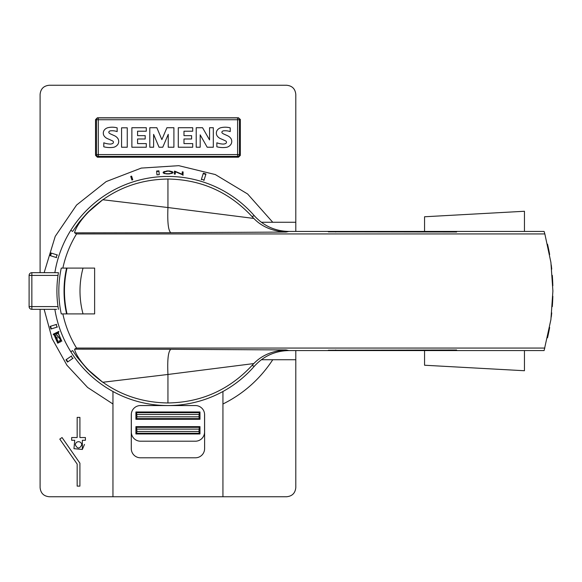 <?xml version="1.0" encoding="UTF-8"?>
<svg xmlns="http://www.w3.org/2000/svg" width="582" height="582" viewBox="0 0 582 582"><rect width="100%" height="100%" fill="white"/><g stroke="black" fill="none" stroke-linecap="round" stroke-linejoin="round"><path stroke-width="0.87" d="M44.145 272.674L55.232 236.35L76.577 205.046L106.171 181.591L141.295 168.082L178.776 165.674L215.304 174.556L247.612 193.988L272.754 222.266M40.1 272.674L40.1 94.415C40.645 88.842 43.701 85.794 49.259 85.256L286.628 85.256C292.186 85.794 295.241 88.842 295.794 94.415L295.794 222.266L261.354 222.266M240.344 119.623L240.344 155.365L238.511 157.198L97.376 157.198L95.543 155.365L95.543 119.623L97.376 117.79L238.511 117.79L240.344 119.623A1.833 1.833 0 0 0 240.315 119.303M40.1 309.326L40.1 487.585C40.645 493.158 43.701 496.206 49.259 496.744L222.935 496.744L222.935 391.497A114.559 114.559 0 0 0 254.276 366.304C263.522 356.082 275.075 350.837 288.934 350.568L524.447 350.568L524.447 370.734L424.554 365.234L424.554 350.568M272.754 359.734C260.081 379.028 243.48 393.788 222.935 404.003M131.903 180.034L130.739 176.404A120.481 120.481 0 0 1 131.612 176.128L132.776 179.751A116.676 116.676 0 0 0 131.903 180.034L130.877 176.848A120.016 120.016 0 0 1 131.75 176.572L132.776 179.751M158.922 170.853L159.242 174.651A116.676 116.676 0 0 0 156.958 174.847L156.638 171.05A120.481 120.481 0 0 1 158.922 170.853M56.185 257.499L50.125 255.607A123.02 123.02 0 0 1 50.947 252.981L57 254.88A116.676 116.676 0 0 0 56.185 257.499M182.268 171.814A120.045 120.045 0 0 1 183.119 171.916L183.017 174.891A117.084 117.084 0 0 0 182.813 174.862L175.32 171.726L175.233 174.142A117.084 117.084 0 0 0 174.382 174.091L174.484 171.13A120.045 120.045 0 0 1 174.687 171.144L182.188 174.244L182.268 171.814M166.816 173.923L163.768 173.283L163.186 172.185L166.918 170.963A120.045 120.045 0 0 1 169.377 170.963L172.425 171.748L173.007 172.89L169.275 173.923A117.084 117.084 0 0 0 166.816 173.923M201.445 179.241L203.336 173.181A123.02 123.02 0 0 1 205.963 173.996L204.064 180.056A116.676 116.676 0 0 0 201.445 179.241M253.817 218.432C261.791 226.733 272.558 231.28 286.118 232.058L170.897 232.713C168.322 230.923 167.332 222.528 167.943 207.534L253.817 218.432L252.006 216.526L254.276 215.696A114.559 114.559 0 0 0 54.861 272.674M94.626 268.091L94.626 313.909L94.626 268.091L61.263 268.091A109.11 109.11 0 0 0 61.263 313.909L62.863 313.909C65.46 326.007 70.015 337.385 76.533 348.065L74.641 349.149L170.897 349.287C168.249 351.092 167.26 359.487 167.943 374.466L102.752 382.265L86.893 368.697C109.358 391.104 136.377 402.526 167.943 402.962C201.197 402.431 229.213 389.933 252.006 365.474L253.817 363.568L167.943 374.466L167.943 402.962M54.861 309.326A114.559 114.559 0 0 0 112.959 391.497L112.959 496.744M204.602 414.726A9.167 9.167 0 0 0 204.558 413.802A9.167 9.167 0 0 1 204.558 413.897L204.558 432.048A9.167 9.167 0 0 1 195.392 441.207L140.495 441.207A9.167 9.167 0 0 1 131.328 432.048L131.328 413.897A9.167 9.167 0 0 1 131.336 413.802A9.167 9.167 0 0 0 131.285 414.726L131.285 448.635A9.167 9.167 0 0 0 140.451 457.794L195.436 457.794A9.167 9.167 0 0 0 204.602 448.635L204.602 414.726A9.167 9.167 0 0 0 195.436 405.559L167.943 405.559A114.559 114.559 0 0 1 112.959 391.497M74.736 440.29L71.666 440.29L71.666 437.54L77.166 437.54L77.166 417.381L79.916 417.381L79.916 437.54L85.416 437.54L85.416 440.29L82.353 440.29L82.346 449.457L73.958 448.678L74.736 440.29L73.958 448.678L82.346 449.457L84.485 444.415M252.006 216.526C229.213 192.067 201.197 179.569 167.943 179.038C136.377 179.474 109.358 190.896 86.893 213.303L79.254 222.033L72.612 231.425L70.793 230.29M170.897 232.713L74.641 232.851L76.533 233.935L544.847 233.935L544.105 231.432L424.554 231.432L424.554 216.766L524.447 211.266L524.447 231.432M544.847 233.935L550.899 262.344L552.9 291L550.899 319.656L544.105 350.568L524.447 350.568M78.541 441.665C76.591 441.862 75.529 442.931 75.333 444.874C77.471 449.013 79.61 449.013 81.749 444.874C81.56 442.931 80.491 441.862 78.541 441.665M552.835 285.777L552.733 282.75A206.203 206.203 0 0 0 552.303 275.359M551.736 269.139A206.203 206.203 0 0 0 551.249 264.941M549.655 254.552A206.203 206.203 0 0 0 547.524 244.214M216.846 142.794A20.232 20.232 0 0 0 222.79 144.052A5.755 5.755 0 0 0 225.416 143.616A1.44 1.44 0 0 0 225.416 140.844A90.195 90.195 0 0 0 220.767 138.749A7.922 7.922 0 0 1 216.977 135.621A5.34 5.34 0 0 1 216.919 130.732A6.467 6.467 0 0 1 221.175 127.647A18.988 18.988 0 0 1 230.21 127.858L230.21 131.605A15.241 15.241 0 0 0 223.619 130.826A2.299 2.299 0 0 0 222.091 131.605A1.157 1.157 0 0 0 222.011 132.798A5.202 5.202 0 0 0 223.859 134.071L227.366 135.65A8.228 8.228 0 0 1 231.134 138.851A5.689 5.689 0 0 1 231.17 143.943A6.991 6.991 0 0 1 226.718 147.275A24.895 24.895 0 0 1 216.846 146.81L216.846 142.794M178.281 127.72L192.707 127.72L192.707 131.212L183.985 131.212L183.985 135.65L191.602 135.65L191.602 138.989L183.985 138.989L183.985 143.587L192.707 143.587L192.707 147.231L178.281 147.231L178.281 127.72M131.874 127.72L146.3 127.72L146.3 131.212L137.57 131.212L137.57 135.65L145.194 135.65L145.194 138.989L137.57 138.989L137.57 143.587L146.3 143.587L146.3 147.231L131.874 147.231L131.874 127.72M103.792 142.794A20.232 20.232 0 0 0 109.729 144.052A5.755 5.755 0 0 0 112.362 143.616A1.44 1.44 0 0 0 112.362 140.844A90.195 90.195 0 0 0 107.706 138.749A7.922 7.922 0 0 1 103.916 135.621A5.34 5.34 0 0 1 103.865 130.732A6.467 6.467 0 0 1 108.121 127.647A18.988 18.988 0 0 1 117.157 127.858L117.157 131.605A15.241 15.241 0 0 0 110.565 130.826A2.299 2.299 0 0 0 109.038 131.605A1.157 1.157 0 0 0 108.95 132.798A5.202 5.202 0 0 0 110.806 134.071L114.312 135.65A8.228 8.228 0 0 1 118.073 138.851A5.689 5.689 0 0 1 118.117 143.943A6.991 6.991 0 0 1 113.665 147.275A24.895 24.895 0 0 1 103.792 146.81L103.792 142.794M121.573 147.231L121.573 127.807L127.254 127.807L127.254 147.231L121.573 147.231M149.8 147.231L149.8 127.72L156.856 127.72L161.861 139.615L166.91 127.72L173.909 127.72L173.909 147.231L168.242 147.231L168.242 134.34L162.756 147.231L159.046 147.231L153.604 134.377L153.604 147.231L149.8 147.231M196.207 147.231L196.207 127.72L202.543 127.72L209.556 139.935L209.556 127.72L213.318 127.72L213.318 147.231L207.185 147.231L200.179 134.857L200.179 147.231L196.207 147.231M552.303 306.641A206.203 206.203 0 0 0 552.733 299.25L552.835 296.223M58.433 309.326A111.031 111.031 0 0 1 58.433 272.674L31.85 272.674A2.75 2.75 0 0 0 29.1 275.417L31.85 275.417L31.85 272.674A2.75 2.75 0 0 0 29.1 275.417L29.1 306.583A2.75 2.75 0 0 0 31.85 309.326A2.75 2.75 0 0 1 29.1 306.583L31.85 306.583L31.85 309.326L56.614 309.326M165.739 173.603L167.47 173.72A117.28 117.28 0 0 1 168.78 173.72L171.559 173.24L172.17 172.17L168.722 171.159A119.848 119.848 0 0 0 167.558 171.152L164.044 172.163L164.015 172.847L165.732 173.814M547.524 337.786A206.203 206.203 0 0 0 549.655 327.448M551.249 317.059A206.203 206.203 0 0 0 551.736 312.861M237.594 117.906A1.833 1.833 0 0 1 239.428 119.739L239.428 154.565A1.833 1.833 0 0 1 237.594 156.398A1.833 1.833 0 0 0 239.428 154.565L237.594 154.565L237.594 156.398L98.293 156.398A1.833 1.833 0 0 1 96.459 154.565L96.459 119.739A1.833 1.833 0 0 1 98.293 117.906L237.594 117.906L237.594 154.565L98.293 154.565L98.293 119.739L239.428 119.739A1.833 1.833 0 0 0 237.594 117.906M199.277 412.674L198.957 416.814L199.277 418.603L199.975 419.302L199.975 411.976L199.277 412.674L136.61 412.674L136.93 416.814L136.61 418.603L135.912 419.302L135.912 411.976L199.975 411.976M199.277 427.334L198.957 431.48L199.277 433.27L199.975 433.968L199.975 426.635L199.277 427.334L136.61 427.334L136.93 431.48L136.61 433.27L135.912 433.968L135.912 426.635L199.975 426.635M172.148 172.854L171.792 173.538M164.015 172.847L164.357 173.545M164.59 173.232L164.582 173.596M456.63 232L328.328 231.847L456.63 231.636M66.603 268.091A103.902 103.902 0 0 0 66.603 313.909M456.63 350L328.328 350.24L456.63 350.364M81.749 444.874C79.61 449.013 77.471 449.013 75.333 444.874M135.912 411.976L136.61 412.674M135.912 419.302L199.975 419.302M135.912 426.635L136.61 427.334M135.912 433.968L199.975 433.968M170.897 349.287L286.118 349.942C272.543 350.728 261.776 355.267 253.817 363.568M56.825 332.453L56.723 333.231M60.128 341.292L60.732 341.721M54.599 334.264L54.177 334.468A121.791 121.791 0 0 0 57.88 343.133L57.734 343.205A121.944 121.944 0 0 1 54.039 334.541L53.449 334.825A122.598 122.598 0 0 1 53.209 334.192L54.526 333.551A121.136 121.136 0 0 0 54.766 334.184M54.948 333.348L53.631 333.988A122.133 122.133 0 0 0 53.871 334.621M159.242 174.651L158.959 171.319A120.016 120.016 0 0 0 156.674 171.515L156.958 174.847M57.152 338.251L56.73 338.462A120.918 120.918 0 0 0 58.375 342.143L58.797 341.94M58.658 342.005A120.605 120.605 0 0 0 58.942 342.616L58.527 342.82A121.071 121.071 0 0 1 54.584 333.522L55.807 332.926A119.717 119.717 0 0 0 56.047 333.559L54.963 334.083A120.918 120.918 0 0 0 56.469 337.836L56.891 337.633M55.385 333.879L56.469 333.355M56.228 332.722L55.006 333.319A120.605 120.605 0 0 0 55.246 333.952M56.752 337.706A120.605 120.605 0 0 0 57.014 338.324M71.564 355.922L66.341 359.531A122.555 122.555 0 0 0 67.898 361.786L73.121 358.185M56.629 324.356L50.569 326.255A122.555 122.555 0 0 0 51.391 328.874L57.451 326.982M58.571 332.329L58.149 332.533A117.389 117.389 0 0 0 61.83 341.205L61.692 341.278A117.549 117.549 0 0 1 58.004 332.606L57.422 332.889A118.197 118.197 0 0 1 57.181 332.257L58.498 331.616A116.742 116.742 0 0 0 58.738 332.249M58.92 331.413L57.603 332.053A117.731 117.731 0 0 0 57.836 332.686M57.451 255.018L51.391 253.126A122.555 122.555 0 0 0 50.569 255.745L56.629 257.644M175.233 174.142L175.306 172.192M183.003 175.357L183.104 172.388A119.579 119.579 0 0 0 182.253 172.279M175.313 171.857L174.665 171.61A119.579 119.579 0 0 0 174.469 171.595L174.382 174.091M173.007 172.89L171.835 171.443M164.422 171.435L163.164 172.883M203.926 180.5L205.824 174.447A122.555 122.555 0 0 0 203.198 173.625L201.307 179.685M254.276 215.696C263.522 225.918 275.075 231.163 288.934 231.432L286.118 232.058M167.943 179.038L167.943 207.534L102.752 199.735L86.893 213.303M74.532 232.633L74.641 232.851C74.329 232.24 78.432 217.908 102.752 199.735M288.934 231.432L424.554 231.432M62.863 313.909L94.626 313.909M76.533 348.065L544.847 348.065M62.863 268.091C65.46 255.993 70.015 244.615 76.533 233.935M286.118 349.942L288.934 350.568M102.752 382.265C78.483 364.136 74.314 349.753 74.641 349.149M56.614 272.674L58.433 272.674M252.006 365.474L254.276 366.304M56.279 333.239L56.803 332.438L57.924 333.697L57.036 333.079L56.592 334.272A119.463 119.463 0 0 0 56.912 335.087L60.004 338.804A118.051 118.051 0 0 0 60.615 340.157L60.339 341.932L59.117 340.732L60.055 341.321L60.441 340.157A118.211 118.211 0 0 1 59.895 338.935L56.796 335.21A119.623 119.623 0 0 1 56.425 334.272L56.694 333.035M57.938 336.825L58.302 336.643M59.83 341.649L60.252 341.445M60.339 341.932L60.732 341.743M56.41 332.635L56.803 332.438M57.058 337.553A120.263 120.263 0 0 0 57.32 338.171M59.451 341.619A119.717 119.717 0 0 0 59.735 342.223M72.743 358.447L67.519 362.055A123.02 123.02 0 0 1 65.955 359.792L71.179 356.184A116.676 116.676 0 0 0 72.743 358.447M50.125 326.393L56.185 324.501A116.676 116.676 0 0 0 57 327.12L50.947 329.019A123.02 123.02 0 0 1 50.125 326.393M174.687 171.144L174.665 171.61M173.029 172.199L173.014 172.665M172.425 171.748L172.41 172.214M163.818 171.734L163.804 172.207M163.186 172.185L163.171 172.65M79.916 463.207L79.916 486.116L77.166 486.116L77.166 464.065L59.793 439.112L62.048 437.54L79.916 463.207M222.935 391.497A114.559 114.559 0 0 1 167.943 405.559L140.451 405.559A9.167 9.167 0 0 0 131.285 414.726M112.959 404.003L87.627 387.474L66.952 365.278L52.154 338.709L44.145 309.326M261.354 359.734L295.794 359.734L295.794 350.568M295.794 231.432L295.794 222.266M222.935 496.744L286.628 496.744C292.186 496.206 295.241 493.158 295.794 487.585L295.794 359.734M70.793 351.71L72.612 350.575L77.028 357.05L86.893 368.697M58.011 275.417L31.85 275.417L31.85 306.583L58.011 306.583M98.293 117.906L98.293 119.739L96.459 119.739M96.459 154.565L98.293 154.565L98.293 156.398M136.93 414.464L198.957 414.464M136.93 416.814L198.957 416.814M136.61 418.603L199.277 418.603M136.93 429.123L198.957 429.123M136.93 431.48L198.957 431.48M136.61 433.27L199.277 433.27M335.661 232L335.661 231.636M83.03 268.091A87.955 87.955 0 0 0 83.03 313.909M67.025 268.091A103.494 103.494 0 0 0 67.025 313.909M335.661 350L335.661 350.364"/></g></svg>
